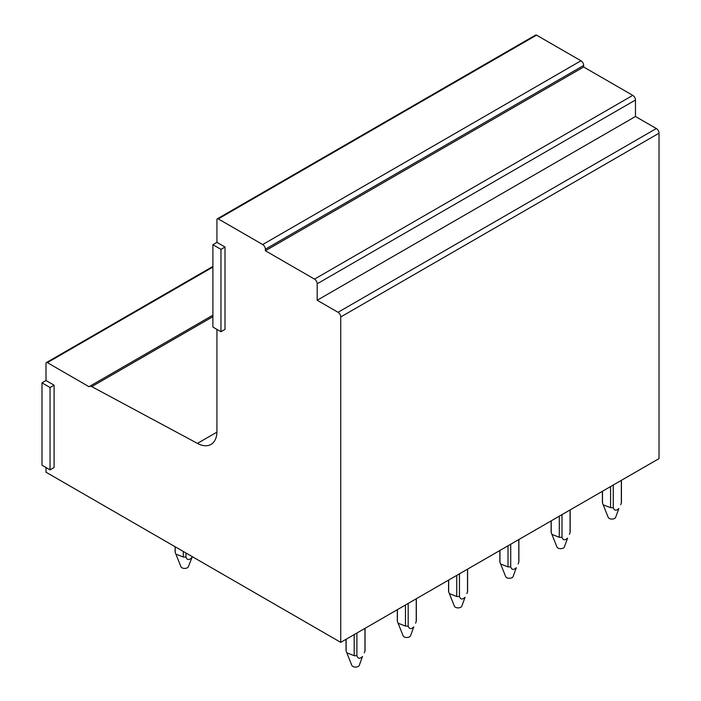 <?xml version="1.0" encoding="UTF-8"?>
<svg xmlns="http://www.w3.org/2000/svg" width="701" height="701" viewBox="0 0 701 701"><rect width="100%" height="100%" fill="white"/><g stroke="black" fill="none" stroke-linecap="round" stroke-linejoin="round"><path stroke-width="1.05" d="M216.933 329.391L216.933 431.343A28.548 16.482 60 0 1 211.019 444.416A28.548 16.482 60 0 1 197.445 443.391L91.735 386.619L212.894 316.677M217.328 218.808L535.608 35.05A1.901 1.095 60 0 1 536.554 35.146L580.963 60.785L262.691 244.544L218.274 218.905A1.901 1.095 60 0 0 217.328 218.808A1.901 1.095 60 0 0 216.933 219.676L216.933 242.362L212.894 244.702L212.894 327.06L220.964 331.722L220.964 249.363L212.894 244.702M91.735 386.619A4.819 2.786 60 0 0 89.439 386.453A4.819 2.786 60 0 0 89.08 386.733L47.361 362.645A1.901 1.095 60 0 0 46.406 362.557A1.901 1.095 60 0 0 46.012 363.425L46.012 380.52L41.981 382.851L41.981 465.21L50.051 469.872L50.051 387.513L41.981 382.851M220.964 331.722L225.003 329.391L225.003 247.032L216.933 242.362M262.691 244.544A3.812 2.199 60 0 1 265.381 249.205L583.661 65.447A3.812 2.199 60 0 0 580.963 60.785M583.661 65.447L583.661 66.998L632.784 95.362L314.504 279.121L265.381 250.756L265.381 249.205M314.504 279.121A3.812 2.199 60 0 1 317.194 283.782L635.474 100.024A3.812 2.199 60 0 0 632.784 95.362M635.474 100.024L635.474 116.497L656.329 128.537L338.048 312.295L317.194 300.256L317.194 283.782M338.048 312.295A3.812 2.199 60 0 1 340.747 316.957L659.019 133.199A3.812 2.199 60 0 0 656.329 128.537M46.012 467.541L46.012 472.202L340.747 642.361L340.747 316.957M50.051 469.872L54.091 467.541L54.091 385.182L46.012 380.52M340.747 642.361L659.019 458.603L659.019 133.199M583.661 66.998L265.381 250.756M635.474 116.497L317.194 300.256M54.091 385.182L50.051 387.513M225.003 247.032L220.964 249.363M613.27 485.022L613.27 507.664A9.507 5.494 180 0 1 610.571 507.664L610.571 486.582M610.571 507.682L603.175 504.781L602.501 503.003L602.501 491.243M602.501 503.003A9.516 5.494 180 0 1 602.404 502.231L602.404 491.296M613.27 507.682C614.33 510.74 616.205 511.011 618.887 508.488L615.627 517.373A3.803 2.199 180 0 1 615.259 517.934A3.803 2.199 180 0 1 611.403 519.055A3.803 2.199 180 0 1 608.214 517.373L603.175 504.781M621.331 480.36L621.331 503.003A9.507 5.494 180 0 0 621.428 502.231L621.428 480.308M620.665 504.781L621.34 503.003M562 514.622L562 537.264A9.507 5.494 180 0 1 559.293 537.264L559.293 516.181M559.293 537.281L551.897 534.381L551.223 532.611L551.223 520.843M551.223 532.611A9.516 5.494 180 0 1 551.126 531.831L551.126 520.896M562 537.281C563.061 540.34 564.927 540.611 567.608 538.088L564.358 546.982A3.803 2.199 180 0 1 563.99 547.534A3.803 2.199 180 0 1 560.125 548.664A3.803 2.199 180 0 1 556.936 546.982L551.897 534.381M570.062 509.969L570.062 532.602M570.158 509.916L570.158 531.831A9.507 5.494 180 0 1 570.062 532.611L569.396 534.381M510.722 544.221L510.722 566.872A9.507 5.494 180 0 1 508.015 566.872L508.015 545.79M508.015 566.881L500.628 563.981L499.953 562.211L499.953 550.443M499.953 562.211A9.516 5.494 180 0 1 499.857 561.431L499.857 550.504M510.722 566.881C511.783 569.948 513.649 570.211 516.33 567.687L513.079 576.581A3.803 2.199 180 0 1 512.711 577.142A3.803 2.199 180 0 1 508.856 578.264A3.803 2.199 180 0 1 505.658 576.581L500.628 563.981M518.784 539.568L518.784 562.211A9.507 5.494 180 0 0 518.88 561.431L518.88 539.516M518.118 563.981L518.793 562.211M459.453 573.83L459.453 596.472A9.507 5.494 180 0 1 456.745 596.472L456.745 575.39M456.745 596.49L449.35 593.589L448.675 591.819L448.675 580.051M448.675 591.819A9.516 5.494 180 0 1 448.579 591.039L448.579 580.104M459.453 596.49C460.504 599.548 462.38 599.819 465.061 597.296L461.801 606.181A3.803 2.199 180 0 1 461.433 606.742A3.803 2.199 180 0 1 457.578 607.863A3.803 2.199 180 0 1 454.388 606.181L449.35 593.589M467.514 569.177L467.514 591.81A9.507 5.494 180 0 0 467.602 591.039L467.602 569.116M466.84 593.589L467.514 591.819M408.175 603.43L408.175 626.072A9.507 5.494 180 0 1 405.467 626.072L405.467 604.998M405.467 626.089L398.072 623.189L397.397 621.419L397.397 609.651M397.397 621.419A9.516 5.494 180 0 1 397.309 620.639L397.309 609.704M408.175 626.089C409.235 629.148 411.101 629.419 413.783 626.896L410.532 635.789A3.803 2.199 180 0 1 410.164 636.35A3.803 2.199 180 0 1 406.3 637.472A3.803 2.199 180 0 1 403.11 635.789L398.072 623.189M416.236 598.777L416.236 621.41M416.333 598.724L416.333 620.639A9.507 5.494 180 0 1 416.236 621.419M415.57 623.189L416.245 621.419M185.975 553.01L185.975 557.006A9.516 5.494 180 0 1 183.285 557.006L183.285 551.459M183.285 557.006L175.881 554.114L175.215 552.344L175.215 546.798M192.346 556.69L188.341 566.715A3.803 2.199 180 0 1 187.973 567.275A3.803 2.199 180 0 1 184.109 568.397A3.803 2.199 180 0 1 180.919 566.715L175.881 554.114M192.258 556.638L191.592 557.821C188.911 560.353 187.036 560.073 185.975 557.006M175.215 552.344A9.516 5.494 180 0 1 175.119 551.564L175.119 546.736M356.897 633.038L356.897 655.68A9.507 5.494 180 0 1 354.198 655.68L354.198 634.598M354.198 655.698L346.802 652.797L346.128 651.019L346.128 639.259M346.128 651.019A9.516 5.494 180 0 1 346.031 650.248L346.031 639.312M356.897 655.698C357.957 658.756 359.832 659.028 362.513 656.504L359.254 665.389A3.803 2.199 180 0 1 358.886 665.95A3.803 2.199 180 0 1 355.03 667.072A3.803 2.199 180 0 1 351.841 665.389L346.802 652.797M364.958 628.376L364.958 651.019A9.507 5.494 180 0 0 365.055 650.248L365.055 628.324M364.292 652.797L364.967 651.019M218.274 218.905L536.554 35.146M197.445 443.391L216.916 432.149M47.361 362.645L212.894 267.081M46.406 362.557L212.894 266.433M89.439 386.453L212.894 315.178"/></g></svg>

